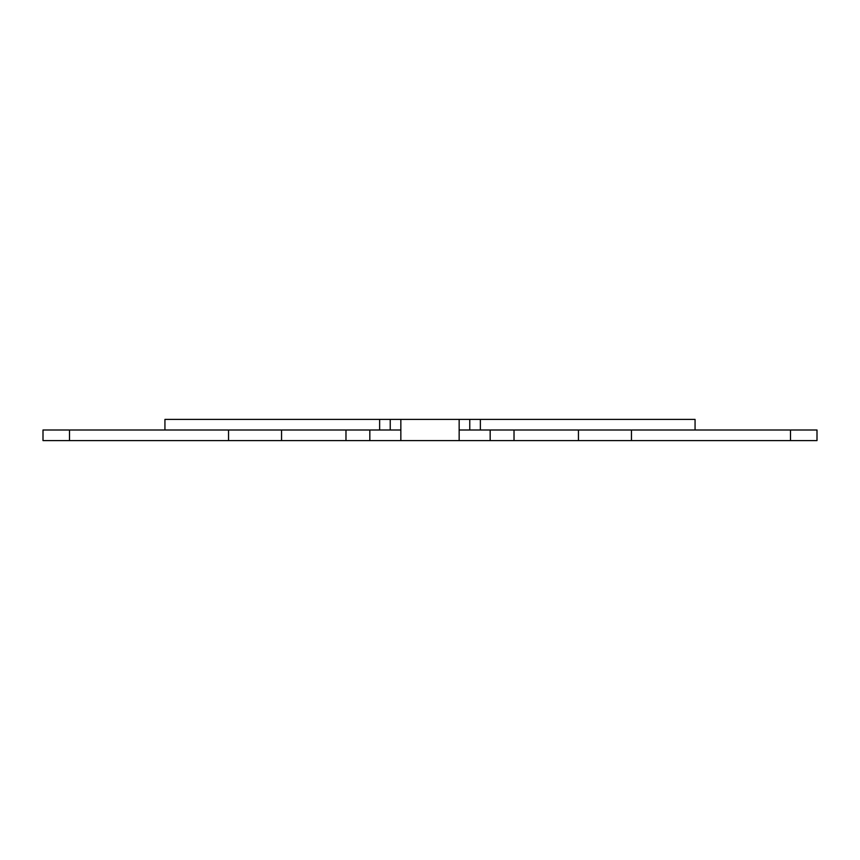 <?xml version="1.0" encoding="UTF-8"?>
<svg xmlns="http://www.w3.org/2000/svg" width="860" height="860" viewBox="0 0 860 860"><rect width="100%" height="100%" fill="white"/><g stroke="black" fill="none" stroke-linecap="round" stroke-linejoin="round"><path stroke-width="1.29" d="M817 440.599L817 430L817 440.599L459.154 440.599L459.154 430L578.447 430L578.447 440.599M345.978 440.599L345.978 430L43 430L43 440.599L369.832 440.599L369.832 430L345.978 430M369.832 440.599L400.846 440.599L400.846 419.4L469.764 419.4L469.764 430M164.937 430L164.937 419.4L400.846 419.4M390.236 419.4L390.236 430M469.764 419.4L695.063 419.4L695.063 430M400.846 430L369.832 430M817 430L578.447 430M459.154 419.4L459.154 430M400.846 440.599L459.154 440.599M281.553 430L281.553 440.599M379.636 419.4L379.636 430M480.364 419.4L480.364 430M490.168 440.599L490.168 430M69.509 430L69.509 440.599M228.545 430L228.545 440.599M631.455 430L631.455 440.599M790.49 430L790.49 440.599M514.022 440.599L514.022 430"/></g></svg>
